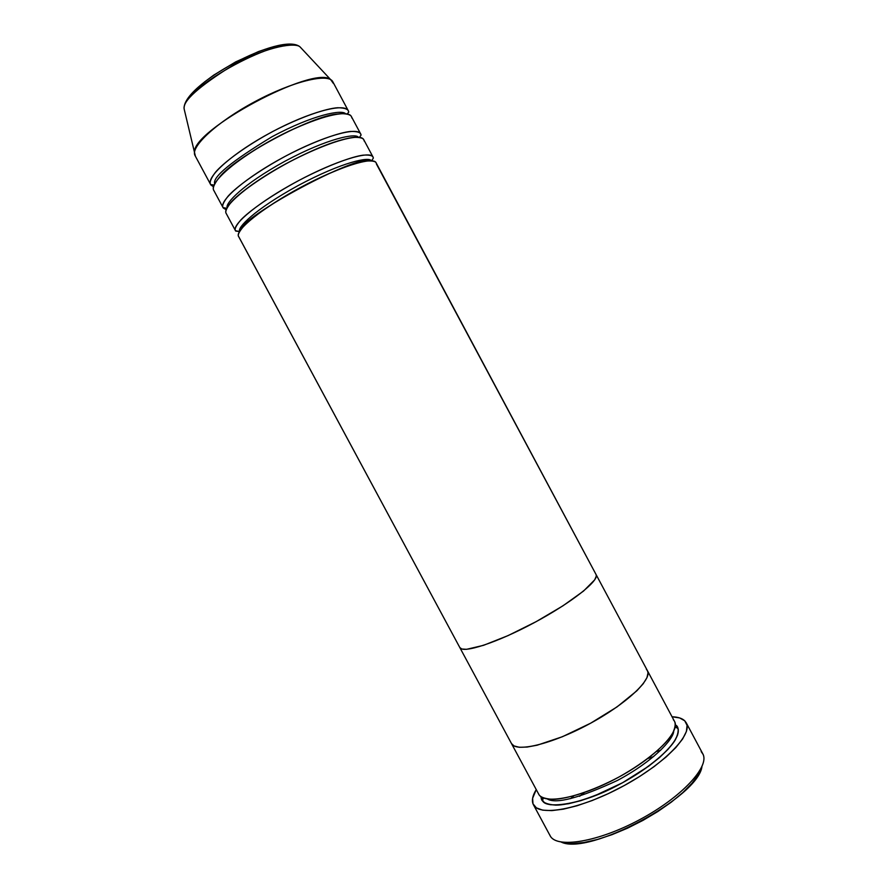 <?xml version="1.0" encoding="UTF-8"?>
<svg xmlns="http://www.w3.org/2000/svg" width="888" height="888" viewBox="0 0 888 888"><rect width="100%" height="100%" fill="white"/><g stroke="black" fill="none" stroke-linecap="round" stroke-linejoin="round"><path stroke-width="1.33" d="M701.176 751.581L703.041 754.334C709.501 767.088 681.229 797.491 639.771 819.624C598.412 841.902 557.442 848.617 550.382 836.196L549.594 834.642M561.205 842.068C588.777 855.977 698.279 797.258 701.953 766.599M675.346 724.53L678.31 729.492L677.622 734.975L674.181 741.647L668.076 749.283L659.484 757.575L648.717 766.166L622.577 782.728L594.216 796.014L580.796 800.665L568.675 803.707L558.341 805.061L550.205 804.706L544.522 802.697L541.447 799.178L542.823 797.735L541.447 799.178L540.881 796.625M676.334 725.396L675.335 725.74L676.334 725.396C679.065 727.794 678.765 732.545 675.457 739.615C669.596 749.838 650.438 767.121 622.577 782.728C594.372 797.824 568.498 805.194 555.766 805.139C547.286 804.495 542.513 802.508 541.447 799.178M646.375 669.319L647.419 670.662C652.724 679.187 626.073 704.284 588.655 724.275C551.293 744.377 515.651 752.691 511.477 743.545L538.727 794.194C543.7 804.828 580.075 797.957 617.382 777.866C654.767 757.908 680.619 731.412 674.514 721.389L647.463 670.74M596.092 574.58L647.419 670.662C652.724 679.187 626.073 704.284 588.655 724.275C551.293 744.377 515.651 752.691 511.477 743.545L511.222 743.012M533.399 804.695L550.049 835.608C556.232 848.75 597.68 842.29 639.771 819.624C681.951 797.102 710.267 766.155 702.752 753.723L686.213 722.765C693.195 734.165 664.324 764.157 622.122 786.69C579.997 809.379 539.038 816.827 533.399 804.695L532.989 803.807C531.635 800.077 532.722 795.337 536.252 789.587L532.611 798.301L532.989 803.807L536.352 807.836L542.657 810.156L551.77 810.622L563.381 809.157L577.067 805.749L592.252 800.51L608.269 793.65L624.397 785.469L639.871 776.334L654.001 766.688L666.144 756.953L675.801 747.596L682.628 738.983L686.402 731.49L687.068 725.363L684.737 720.801L686.213 722.765M511.455 743.511L513.963 745.898L519.314 747.285L527.15 747.052L537.207 745.187L562.393 736.729L590.664 723.187L617.005 706.926L636.818 690.831L643.223 683.727L646.975 677.633L648.018 672.782L647.374 670.573L648.018 672.782L646.975 677.633L643.223 683.727L636.818 690.831L617.005 706.926L590.664 723.187L562.393 736.729L537.207 745.187L527.15 747.052L519.314 747.285L513.963 745.898L511.455 743.511M647.951 758.463L653.679 756.565L647.951 758.463M701.842 767.043L698.39 774.658L691.996 783.283L682.861 792.573L671.306 802.142L657.819 811.554L642.99 820.368L627.505 828.193L612.054 834.653L597.358 839.493L584.06 842.501L572.705 843.6L563.714 842.79M660.617 750.338L656.598 751.459L660.617 750.338M573.692 795.914L570.54 798.645L573.692 795.914M672.05 716.771C677.933 716.982 682.162 718.325 684.737 720.801L679.586 717.915L672.05 716.771M538.428 793.572C539.471 796.847 544.211 798.778 552.658 799.355C565.345 799.322 591.186 791.885 619.391 776.778C647.252 761.183 666.455 743.978 672.371 733.854C675.724 726.839 676.046 722.155 673.337 719.791M673.715 731.301C673.259 739.427 653.513 761.216 617.415 780.452C579.442 798.035 556.11 804.228 547.43 799.022C556.11 804.228 579.442 798.035 617.415 780.452C653.513 761.216 673.259 739.427 673.715 731.301M584.315 792.584L579.564 796.314M235.709 231.058L239.471 231.557L235.475 230.691C231.402 224.531 259.596 201.476 297.469 181.219C335.298 160.883 370.107 150.161 372.982 156.965L373.304 158.186L371.606 160.784L373.304 158.186C373.448 155.711 370.052 154.712 363.103 155.156C352.37 156.543 328.194 165.168 299.511 180.131C270.94 195.471 249.139 211.178 240.926 219.847C235.875 225.752 234.132 229.493 235.709 231.058L235.298 230.292L235.709 231.058M223.321 208.025L226.773 208.28L223.066 207.626C218.603 200.766 246.464 177.045 284.36 156.776C322.211 136.43 357.387 126.351 360.639 133.855L361.028 135.198L359.385 137.351L361.028 135.198C361.061 132.523 357.531 131.28 350.438 131.457C339.505 132.478 315.129 140.748 286.402 155.689C257.82 171.04 236.197 187.091 228.161 196.104C223.243 202.298 221.634 206.271 223.321 208.025L226.163 209.723M210.911 184.982L214.064 185.037L210.634 184.538C205.805 176.978 233.322 152.581 271.24 132.312C309.113 111.944 344.666 102.52 348.285 110.723L348.729 112.177L347.208 113.942L348.729 112.177C348.662 109.313 345.01 107.837 337.762 107.737C326.629 108.392 302.042 116.306 273.282 131.224C244.677 146.576 223.232 162.97 215.384 172.35C210.611 178.81 209.124 183.017 210.911 184.982L213.475 186.78M195.393 156.133L184.171 109.102C182.329 101.21 198.801 86.447 233.588 64.813C269.486 45.499 295.793 42.458 300.1 46.942C284.515 32.379 180.664 88.056 184.171 109.102L184.915 112.232M372.982 156.965L363.725 139.638C360.572 132.301 325.485 142.546 287.645 162.893C249.75 183.15 221.811 206.715 226.163 213.398L235.475 230.691M459.829 647.574C462.47 653.879 496.736 642.834 534.188 622.699C571.694 602.641 599.844 580.219 596.059 574.525C599.844 580.219 571.694 602.641 534.188 622.699C496.736 642.834 462.47 653.879 459.829 647.574L238.805 236.807C237.251 235.298 239.027 231.624 244.122 225.774C252.381 217.194 274.214 201.576 302.786 186.247C331.468 171.262 355.589 162.548 366.267 161.083C373.182 160.562 376.545 161.505 376.379 163.925L596.059 574.525L376.068 162.737C373.282 156.099 338.572 166.988 300.743 187.324C262.87 207.581 234.587 230.469 238.572 236.452L511.477 743.545M194.483 152.681C190.809 130.669 314.385 64.402 330.691 79.654L333.344 83.383M302.297 49.295L300.1 46.942C281.929 31.058 180.986 85.181 184.171 109.102M348.285 110.723L332.822 81.785C328.726 72.705 292.707 81.296 254.823 101.687C216.872 121.956 189.777 147.208 195.083 155.633L210.634 184.538M360.639 133.855L351.371 116.517C347.841 108.48 312.387 118.06 274.525 138.428C236.608 158.697 209.002 182.928 213.742 190.31L223.066 207.626M292.84 45.122L286.735 44.7L278.788 45.643L269.286 47.941L258.619 51.515L235.62 61.927L213.731 75.114L204.418 82.04L190.953 95.06M459.806 647.541L461.816 649.006L466.6 649.317L483.527 645.332L508.08 635.597L536.208 621.622L562.903 605.849L583.494 591.097L594.716 579.82L596.325 576.035L596.026 574.469L596.325 576.035L594.716 579.82L583.494 591.097L562.903 605.849L536.208 621.622L508.08 635.597L483.527 645.332L466.6 649.317L461.816 649.006L459.806 647.541M214.652 183.827C212.354 177.045 231.446 161.372 271.917 136.808C313.775 114.33 342.135 109.457 345.476 113.675C342.135 109.457 313.775 114.33 271.917 136.808C231.446 161.372 212.354 177.045 214.652 183.827M351.803 117.938C351.77 115.118 348.14 113.697 340.925 113.675C329.848 114.419 305.317 122.422 276.568 137.34C247.963 152.692 226.473 169.009 218.581 178.288C213.764 184.682 212.243 188.833 214.019 190.742M227.15 207.592C225.263 203.452 242.102 184.771 284.915 161.25C328.271 137.995 356.044 133.011 358.352 137.24C356.044 133.011 328.271 137.995 284.915 161.25C242.102 184.771 225.263 203.452 227.15 207.592M364.102 140.948C364.158 138.328 360.661 137.141 353.602 137.385C342.724 138.495 318.392 146.853 289.677 161.805C261.094 177.145 239.427 193.118 231.357 202.042C226.407 208.158 224.753 212.077 226.418 213.786M239.66 231.257C237.218 227.95 253.502 210.068 297.891 185.681C342.912 161.561 369.93 156.499 371.14 160.761C369.93 156.499 342.912 161.561 297.891 185.681C253.502 210.068 237.218 227.95 239.66 231.257M543.312 797.946L542.535 800.676C545.765 809.312 582.106 804.761 618.503 784.903C655.266 765.634 682.395 739.293 677.81 728.138L675.102 727.283M280.841 166.544L282.462 165.723M292.862 160.14L294.45 159.252M330.691 79.654L300.1 46.942M219.158 177.633C234.055 157.276 312.62 115.151 337.817 114.008M229.104 204.706C234.565 196.637 257.753 178.932 285.692 163.869C315.862 147.852 338.916 138.994 354.856 137.274M240.371 230.181C242.191 215.939 356.976 154.39 369.852 160.75"/></g></svg>
